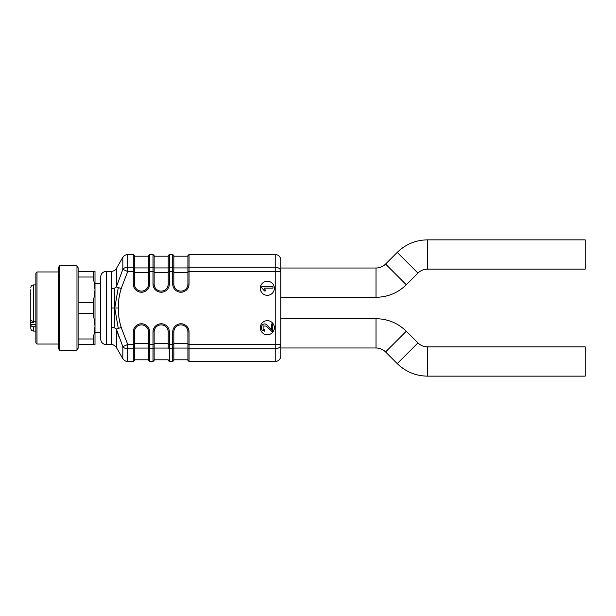 <?xml version="1.0" encoding="UTF-8"?>
<svg xmlns="http://www.w3.org/2000/svg" width="616" height="616" viewBox="0 0 616 616"><rect width="100%" height="100%" fill="white"/><g stroke="black" fill="none" stroke-linecap="round" stroke-linejoin="round"><path stroke-width="0.92" d="M100.631 283.499L100.631 338.977L100.631 277.023L100.631 283.499L95.003 283.499M78.109 344.606L95.003 344.606L95.003 271.394L93.378 271.394L93.378 277.023L78.109 277.023M58.397 271.956L36.998 271.956L36.998 344.044L58.397 344.044M58.397 308L58.397 267.714L59.521 265.765L59.521 350.235L58.397 348.286L58.397 308M76.977 265.765L78.109 267.714L78.109 348.286L76.977 350.235L76.977 265.765L59.521 265.765M78.109 271.394L93.378 271.394M95.003 326.303L93.378 338.977L95.003 326.303L93.378 313.629L78.109 313.629M78.109 338.977L93.378 338.977L93.378 344.606M93.378 313.629L93.378 302.371L95.003 289.697L93.378 277.023M78.109 302.371L93.378 302.371M36.998 344.044L35.867 342.92L35.867 273.08L36.998 271.956M30.8 318.949L30.8 322.522L33.618 322.522L33.618 321.413L35.867 321.413M35.867 331.092L33.618 331.092C31.909 330.923 30.969 329.983 30.8 328.274L30.8 322.522M30.8 316.362L30.8 317.941M30.8 328.274L30.8 324.324L35.867 324.324M35.867 284.908L33.618 284.908L33.618 321.413C31.893 321.29 30.954 320.613 30.8 319.396L30.8 289.697M35.867 326.796L33.618 326.796C31.893 326.665 30.962 325.995 30.8 324.771M122.838 257.311L116.339 268.576L116.339 286.987L114.276 288.319L111.465 288.488L111.465 327.512L114.276 327.681L116.339 329.013L116.339 347.424L122.838 358.689L122.838 346.646L116.339 329.013L121.213 327.512C119.242 321.082 118.257 314.576 118.257 308C118.257 301.424 119.242 294.918 121.213 288.488L127.72 271.502L127.72 267.205A5.629 4.297 180 0 0 122.838 269.354L122.838 257.311C122.669 257.673 123.516 255.016 127.72 254.5L127.72 267.205L133.295 267.205L133.295 254.5L127.72 254.5M267.336 320.674A7.038 7.038 0 0 0 261.238 331.231A7.038 7.038 0 0 0 273.427 331.231A7.038 7.038 0 0 0 267.336 320.674M267.336 281.25A7.038 7.038 0 0 0 261.238 291.807A7.038 7.038 0 0 0 273.427 291.807A7.038 7.038 0 0 0 267.336 281.25M111.465 327.512L111.465 344.606L106.268 344.606C102.841 344.275 100.97 342.396 100.631 338.977M280.85 318.703L280.85 347.986L376.022 347.986L376.022 318.703L280.85 318.703M397.243 252.391L417.956 273.104C420.613 270.516 423.8 269.192 427.512 269.138L427.512 239.855C415.762 240.032 405.675 244.206 397.243 252.391L385.585 264.056C382.921 266.643 379.733 267.96 376.022 268.014L280.85 268.014L280.85 355.871C280.519 359.29 278.64 361.168 275.221 361.5L275.221 348.795L189.05 348.795L189.05 361.5L187.926 360.375L187.926 331.932A7.038 7.038 0 0 0 180.888 324.894A7.038 7.038 0 0 0 173.843 331.932L173.843 360.375L173.843 359.813L187.926 359.813L187.926 348.063L173.843 348.063L173.843 344.498L172.719 344.498L172.719 331.932A8.17 8.17 0 0 1 180.888 323.77A8.17 8.17 0 0 1 189.05 331.932L189.05 344.498L275.221 344.498L275.221 271.502L189.05 271.502L189.05 284.068A8.17 8.17 0 0 1 180.888 292.23A8.17 8.17 0 0 1 172.719 284.068L172.719 271.502L169.338 271.502L169.338 284.068A8.17 8.17 0 0 1 161.176 292.23A8.17 8.17 0 0 1 153.007 284.068L153.007 271.502L149.626 271.502L149.626 284.068A8.17 8.17 0 0 1 141.464 292.23A8.17 8.17 0 0 1 133.295 284.068L133.295 271.502L127.72 271.502L122.838 269.354L116.339 286.987L121.213 288.488M275.221 254.5C278.64 254.832 280.511 256.71 280.85 260.129L280.85 271.502A5.629 4.297 180 0 0 275.221 267.205L275.221 254.5L189.05 254.5L189.05 267.205L275.221 267.205L275.221 271.502L280.85 271.502M116.393 329.198L119.311 337.891M114.276 288.319L114.761 308L111.465 308M114.276 327.681L114.761 308L118.234 328.105M118.257 308L114.761 308L118.234 287.895M280.85 344.498A5.629 4.297 180 0 1 275.221 348.795L275.221 344.498L280.85 344.498M121.213 327.512L127.72 344.498L122.838 346.646A5.629 4.297 -0 0 0 127.72 348.795L127.72 361.5C128.182 361.461 125.441 362.108 122.838 358.689M133.295 254.5L134.427 255.625L134.427 284.068A7.038 7.038 0 0 0 141.464 291.106A7.038 7.038 0 0 0 148.502 284.068L148.502 255.625L148.502 256.187L134.427 256.187M133.295 284.068L134.427 284.068A7.038 7.038 0 0 0 141.464 291.106A7.038 7.038 0 0 0 148.502 284.068L149.626 284.068M148.502 268.068A1.124 0.862 180 0 1 149.626 267.205L153.007 267.205L153.007 254.5L149.626 254.5L149.626 271.502L148.502 271.502L148.502 256.187M148.502 272.295L134.427 272.295L134.427 271.502L133.295 271.502L133.295 267.205A1.124 0.862 180 0 1 134.427 268.068M153.007 254.5L154.139 255.625L154.139 284.068A7.038 7.038 0 0 0 161.176 291.106A7.038 7.038 0 0 0 168.214 284.068L168.214 255.625L168.214 256.187L154.139 256.187M153.007 284.068L154.139 284.068A7.038 7.038 0 0 0 161.176 291.106A7.038 7.038 0 0 0 168.214 284.068L168.214 272.295L168.214 284.068L169.338 284.068M168.214 268.068A1.124 0.862 180 0 1 169.338 267.205L172.719 267.205L172.719 254.5L169.338 254.5L169.338 271.502L168.214 271.502L168.214 256.187M168.214 272.295L154.139 272.295L154.139 271.502L153.007 271.502L153.007 267.205A1.124 0.862 180 0 1 154.139 268.068M172.719 254.5L173.843 255.625L173.843 284.068A7.038 7.038 0 0 0 180.888 291.106A7.038 7.038 0 0 0 187.926 284.068L187.926 255.625L187.926 256.187L173.843 256.187M172.719 284.068L173.843 284.068A7.038 7.038 0 0 0 180.888 291.106A7.038 7.038 0 0 0 187.926 284.068L189.05 284.068M187.926 268.068A1.124 0.862 180 0 1 189.05 267.205L189.05 271.502L187.926 271.502L187.926 256.187M127.72 361.5L133.295 361.5L133.295 348.795L127.72 348.795L127.72 344.498L133.295 344.498L133.295 331.932A8.17 8.17 0 0 1 141.464 323.77A8.17 8.17 0 0 1 149.626 331.932L149.626 344.498L153.007 344.498L153.007 331.932A8.17 8.17 0 0 1 161.176 323.77A8.17 8.17 0 0 1 169.338 331.932L168.214 331.932A7.038 7.038 0 0 0 161.176 324.894A7.038 7.038 0 0 0 154.139 331.932L154.139 360.375L154.139 348.063L168.214 348.063L168.214 331.932L168.214 343.705L154.139 343.705M154.139 347.932A1.124 0.862 -0 0 1 153.007 348.795L149.626 348.795L149.626 361.5L153.007 361.5L153.007 344.498L154.139 344.498L154.139 348.063M189.05 331.932L187.926 331.932L187.926 343.705L173.843 343.705L173.843 331.932L173.843 343.705M134.427 347.932A1.124 0.862 -0 0 1 133.295 348.795L133.295 344.498L134.427 344.498L134.427 348.063L148.502 348.063L148.502 360.375L148.502 331.932A7.038 7.038 0 0 0 141.464 324.894A7.038 7.038 0 0 0 134.427 331.932L134.427 360.375L133.295 361.5M134.427 343.705L134.427 331.932L134.427 343.705L148.502 343.705M134.427 348.063L134.427 359.813L148.502 359.813M272.965 288.157L272.965 286.779L261.654 286.779L261.654 287.672L264.48 290.929L265.819 290.929L264.156 288.157L272.965 288.157M272.68 323.985L271.356 323.985L271.356 329.506L267.205 325.194C263.563 321.46 259.544 326.819 262.208 330.068L264.634 331.169L264.78 329.745L263.117 329.137L263.086 326.01L266.135 326.064L271.725 331.269L272.68 331.431L272.68 323.985M427.512 239.855L585.2 239.855L585.2 269.138L427.512 269.138M427.512 376.145L427.512 346.862L585.2 346.862L585.2 376.145L427.512 376.145C415.762 375.968 405.675 371.795 397.243 363.609L385.585 351.944C382.921 349.357 379.733 348.04 376.022 347.986M33.618 331.092L33.618 326.796M169.338 331.932L169.338 344.498L172.719 344.498L172.719 348.795L169.338 348.795L169.338 361.5L168.214 360.375M148.502 344.498L149.626 344.498L149.626 348.795A1.124 0.862 -0 0 1 148.502 347.932M187.926 344.498L189.05 344.498L189.05 348.795A1.124 0.862 -0 0 1 187.926 347.932M169.338 361.5L172.719 361.5L172.719 348.795A1.124 0.862 -0 0 0 173.843 347.932M168.214 344.498L169.338 344.498L169.338 348.795A1.124 0.862 -0 0 1 168.214 347.932M173.843 271.502L172.719 271.502L172.719 267.205A1.124 0.862 180 0 1 173.843 268.068M111.465 288.488L111.465 271.394L106.268 271.394L106.268 344.606M134.427 267.937L148.502 267.937M154.139 267.937L168.214 267.937M173.843 267.937L187.926 267.937M173.843 272.295L187.926 272.295M173.843 331.932L172.719 331.932M154.139 331.932L153.007 331.932M148.502 331.932L149.626 331.932M134.427 331.932L133.295 331.932M376.022 268.014L376.022 297.297L280.85 297.297M385.585 264.056L406.291 284.761C397.859 292.947 387.772 297.128 376.022 297.297M427.512 346.862C423.8 346.808 420.613 345.484 417.956 342.896L406.291 331.239L385.585 351.944M417.956 342.896L397.243 363.609M100.631 332.501L95.003 332.501M76.977 350.235L59.521 350.235M33.618 284.908C31.909 285.077 30.969 286.017 30.8 287.726M275.221 361.5L189.05 361.5M111.465 344.606C111.026 344.637 113.767 344.021 116.339 347.424M116.339 268.576C116.524 268.191 115.7 270.871 111.465 271.394M106.268 271.394C102.841 271.725 100.97 273.604 100.631 277.023M168.214 359.813L154.139 359.813M189.05 254.5L187.926 255.625M169.338 254.5L168.214 255.625M149.626 254.5L148.502 255.625M172.719 361.5L173.843 360.375M153.007 361.5L154.139 360.375M149.626 361.5L148.502 360.375M417.956 273.104L406.291 284.761M406.291 331.239C397.859 323.054 387.772 318.872 376.022 318.703"/></g></svg>
